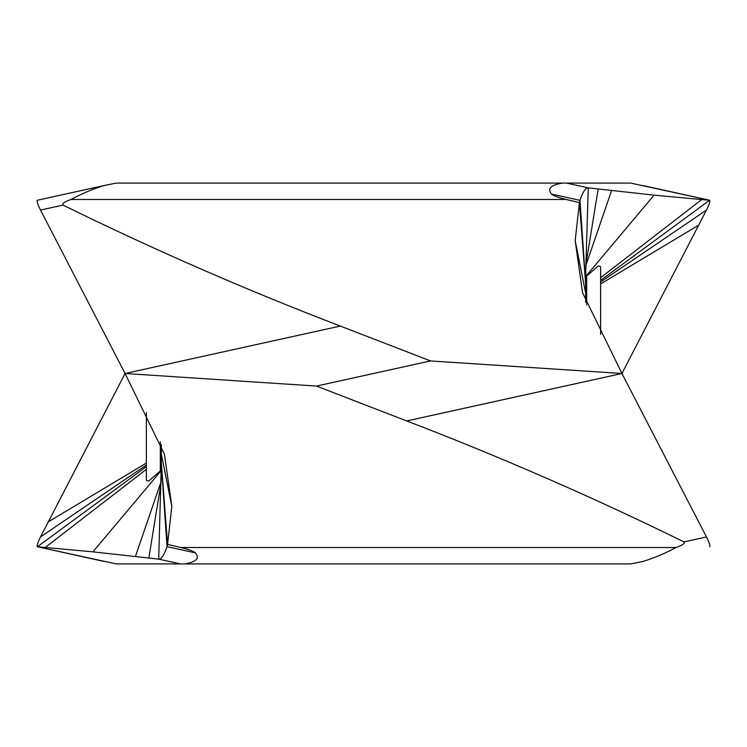 <?xml version="1.0" encoding="UTF-8"?>
<svg xmlns="http://www.w3.org/2000/svg" width="747" height="747" viewBox="0 0 747 747"><rect width="100%" height="100%" fill="white"/><g stroke="black" fill="none" stroke-linecap="round" stroke-linejoin="round"><path stroke-width="1.12" d="M104.477 185.452L37.397 200.243C36.556 200.915 37.602 204.183 40.515 210.056L63.028 205.098C61.702 203.744 64.335 201.877 70.937 199.477C82.226 193.417 93.403 188.739 104.477 185.452L116.243 183.09L562.547 183.09C550.791 184.995 547.112 188.664 551.51 194.08C553.406 195.798 558.298 197.6 566.198 199.477L579.42 202.614L575.171 240.599L585.676 293.076L585.676 302.302L585.779 269.443L588.281 187.861C585.639 187.712 582.865 191.876 579.961 200.345L579.42 202.614L585.676 284.243M585.676 293.076L585.676 302.302M600.635 334.357L600.635 266.716L598.31 265.904L585.676 276.866M701.722 199.57L654.083 195.144L588.281 187.861L566.609 183.09L630.757 183.09L709.603 200.243L701.722 199.57L600.635 277.669M575.171 240.599L582.548 292.712L621.924 373.5L706.485 210.056C709.398 204.183 710.444 200.915 709.603 200.243L600.635 280.349M643.26 185.611L709.603 200.243M611.569 190.597L585.956 265.232M430.515 360.932L621.924 373.5L706.485 536.944L683.972 541.902C593.52 497.465 501.097 457.145 406.704 420.935L316.485 386.068L430.515 360.932L340.296 326.065L125.076 373.5L164.452 454.288L171.829 506.401L167.58 544.386L161.324 462.757L158.719 559.139L92.917 551.856L37.35 546.748L103.74 561.389M180.802 547.523C188.702 549.4 193.594 551.202 195.49 552.92L167.039 546.655L167.58 544.386L180.802 547.523L676.063 547.523C664.774 553.583 653.597 558.261 642.523 561.548L643.26 561.389M709.603 546.757C710.444 546.085 709.398 542.817 706.485 536.944M37.397 200.243L103.74 185.611M40.515 210.056L125.076 373.5L316.485 386.068M63.028 205.098C153.48 249.535 245.903 289.855 340.296 326.065M562.547 183.09L566.609 183.09M621.924 373.5L406.704 420.935M676.063 547.523C682.674 545.123 685.307 543.256 683.972 541.902M642.523 561.548L630.757 563.91L180.391 563.91L158.719 559.139C161.361 559.288 164.135 555.124 167.039 546.655L161.324 463.812M180.391 563.91L116.243 563.91L37.397 546.757C36.556 546.085 37.602 542.817 40.515 536.944L125.076 373.5M171.829 506.401L161.324 453.924L161.324 444.698L161.324 462.757M161.324 453.924L161.324 444.698M146.365 412.643L146.365 480.284L148.69 481.096L161.324 470.134M135.431 556.403L161.044 481.768M195.49 552.92C199.822 558.448 196.144 562.108 184.453 563.91M654.083 195.144L585.676 276.521M706.485 210.056L600.635 281.964M698.697 225.146L600.635 283.935M598.17 189.047L586.115 262.972M551.51 194.08L579.961 200.345L585.676 283.188M586.675 276.007L586.675 305.037M70.937 199.477L566.198 199.477M40.515 536.944L146.365 465.036M37.397 546.757L146.365 466.651M48.303 521.854L146.365 463.065M160.325 470.993L160.325 441.963M45.278 547.43L146.365 469.331M92.917 551.856L161.324 470.479M148.83 557.953L160.885 484.028M586.199 262.066L585.779 269.443M160.801 484.934L161.221 477.557"/></g></svg>
